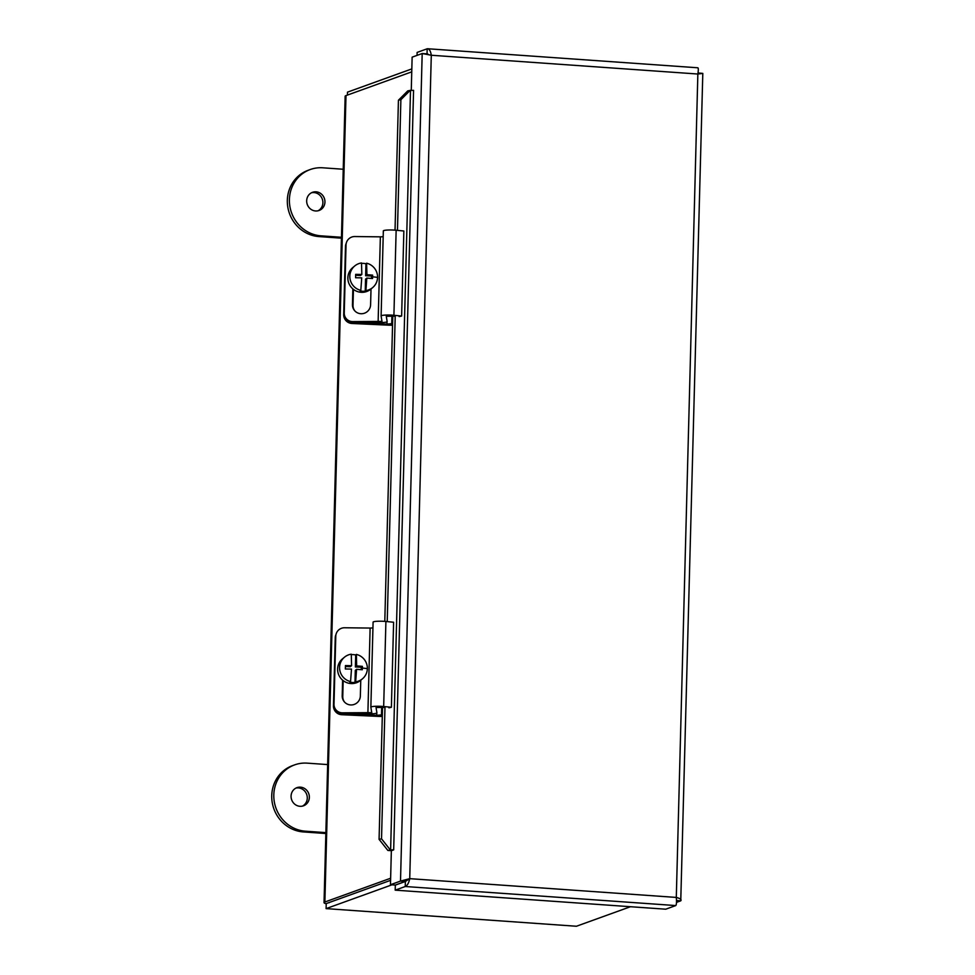 <?xml version="1.0" encoding="UTF-8"?>
<svg xmlns="http://www.w3.org/2000/svg" width="975" height="975" viewBox="0 0 975 975"><rect width="100%" height="100%" fill="white"/><g stroke="black" fill="none" stroke-linecap="round" stroke-linejoin="round"><path stroke-width="1.46" d="M329.111 902.777A10.725 1.414 1.5 0 1 329.684 902.338L390.585 880.34L326.235 903.581L326.101 908.615L391.962 884.825M390.634 878.243L324.882 901.997A15.807 2.072 -178.5 0 0 324.041 902.643A15.807 2.072 -178.5 0 0 326.235 903.764M324.041 902.643L345.15 96.245A15.807 2.072 1.5 0 1 345.991 95.599L411.755 71.845M411.828 68.908L347.478 92.15L347.405 95.087M630.484 906.713L576.42 926.25L326.101 908.615M324.943 202.032A9.652 9.068 -109.9 0 1 319.093 210.478A9.652 9.068 -109.9 0 1 306.674 200.752A9.652 9.068 -109.9 0 1 312.524 192.307A9.652 9.068 -109.9 0 1 324.943 202.032M318.033 210.783A9.652 9.068 70.1 0 0 311.512 192.757M343.237 169.248L322.786 167.798A34.332 32.26 70.1 0 0 310.233 169.528A34.332 32.26 70.1 0 0 289.855 206.237A34.332 32.26 70.1 0 0 321.007 235.84L341.457 237.278M310.233 169.528L308.161 170.284A34.332 32.26 70.1 0 0 287.783 206.993A34.332 32.26 70.1 0 0 318.935 236.584L341.433 238.168M309.355 797.379A9.652 9.068 -109.9 0 1 303.493 805.813A9.652 9.068 -109.9 0 1 291.074 796.088A9.652 9.068 -109.9 0 1 296.936 787.654A9.652 9.068 -109.9 0 1 309.355 797.379M302.433 806.118A9.652 9.068 70.1 0 0 295.925 788.092M327.649 764.583L307.198 763.145A34.332 32.26 70.1 0 0 294.645 764.875A34.332 32.26 70.1 0 0 274.267 801.584A34.332 32.26 70.1 0 0 305.419 831.188L325.869 832.626M294.645 764.875L292.573 765.619A34.332 32.26 70.1 0 0 272.196 802.328A34.332 32.26 70.1 0 0 303.347 831.931L325.845 833.515M427.659 48.75L427.172 48.787C429.232 48.738 430.597 50.895 431.291 55.246L422.187 53.528L400.506 881.095L409.732 878.658C408.817 882.997 407.318 885.617 405.234 886.519L675.773 905.568C676.528 904.593 676.711 901.887 676.297 897.427C680.294 898.463 681.781 899.596 680.757 900.827L702.804 73.405L697.856 74.027C698.502 69.773 698.441 67.714 697.71 67.836M698.051 72.954L702.804 73.405M409.732 878.658L431.291 55.246L697.856 74.027L676.297 897.427L409.732 878.658L405.368 881.485L405.234 886.519L395.192 890.151L665.73 909.2L675.773 905.568M676.553 900.534L680.757 900.827L676.504 902.362M417.044 55.38L417.129 52.418L427.172 48.787L427.038 53.82L428.854 54.673M426.989 53.869L422.187 53.528L412.133 57.159L411.267 90.468M384.991 706.643L381.53 838.817L390.28 849.908L393.693 849.859L391.353 850.712L390.463 884.715L400.506 881.095L405.32 881.437L408.44 879.121M397.459 230.38L400.883 99.706L410.17 90.382L413.424 90.382M405.368 881.485L395.326 885.105L395.192 890.151M426.928 53.857L427.574 53.857M390.463 884.715L395.277 885.056L405.32 881.437M395.228 315.425L387.221 621.599M391.499 850.663A7.227 0.951 1.5 0 1 388.172 850.456L390.28 849.908M410.17 90.382L407.733 90.907L398.434 100.23L395.033 230.149M400.883 99.706L398.434 100.23M392.791 315.961L384.796 621.38M382.541 707.18L379.08 839.341L381.53 838.817M379.08 839.341L387.843 850.432M346.186 318.581A8.58 8.409 50.4 0 0 353.06 322.579L386.977 324.139L387.038 321.835M346.235 243.275A8.58 8.409 50.4 0 0 345.479 246.541L343.7 314.584A8.58 8.409 50.4 0 0 351.963 323.481L388.269 325.15A8.653 1.133 -178.5 0 0 392.547 325.211M392.584 323.566L386.977 324.139M335.936 709.812A8.58 8.409 50.4 0 0 342.81 713.797L376.728 715.358L376.789 713.054M335.997 634.506A8.58 8.409 50.4 0 0 335.242 637.772L333.462 705.815A8.58 8.409 50.4 0 0 341.713 714.712L378.02 716.381A8.653 1.133 -178.5 0 0 382.298 716.43M382.346 714.785L376.728 715.358M361.567 263.433A14.064 13.784 -129.6 0 1 365.954 263.75L366.612 263.201A14.064 13.784 -129.6 0 1 365.905 290.587L365.235 291.135A14.064 13.784 -129.6 0 1 360.153 290.903L360.811 290.355A14.064 13.784 -129.6 0 1 361.53 262.957L361.822 274.45L355.68 274.353L355.595 277.753L361.737 277.851L360.811 290.355M366.612 263.201L366.917 274.694L372.645 275.133L372.608 276.827L372.548 278.533L366.819 278.094L365.905 290.587M372.669 287.613L370.707 289.234A14.064 13.784 -129.6 0 1 347.868 277.765A14.064 13.784 -129.6 0 1 352.792 267.564L354.754 265.943M366.819 278.094L365.552 279.142L365.235 291.135M371.512 278.436L371.572 276.01L365.637 275.742L366.917 274.694M365.954 263.75L365.637 275.742M355.668 275.279L360.555 275.511L361.822 274.45M372.645 275.133L371.572 276.01M378.129 321.884L380.36 236.84L354.778 236.547A8.58 8.458 -39.1 0 0 346.028 244.957L344.248 312.987A8.58 8.458 -39.1 0 0 352.548 321.592L381.993 321.421L381.103 315.985A8.653 1.133 1.5 0 1 381.103 315.961A8.653 1.133 1.5 0 1 393.912 315.291L396.143 230.246A8.653 1.133 -178.5 0 0 383.333 230.904A8.653 1.133 -178.5 0 0 383.333 230.941L381.115 315.937L383.333 230.904M380.36 236.84L383.187 236.706M399.153 316.582L401.627 316.046L403.857 231.002L396.143 230.246M352.548 321.592L353.108 322.274L379.446 322.579A8.653 1.133 -178.5 0 0 387.148 321.653A8.653 1.133 -178.5 0 0 387.148 321.628L386.283 316.278L395.216 316.192M401.627 316.046L393.912 315.291M371.012 288.99L370.597 304.785A9.128 8.994 140.9 0 1 354.437 310.44A9.128 8.994 140.9 0 1 352.45 304.578L352.852 288.941M353.425 289.392L353.011 305.26A9.128 8.994 -39.1 0 0 354.729 310.769M353.108 322.274A8.58 8.458 140.9 0 1 346.673 319.191L346.113 318.496M351.317 654.652A14.064 13.784 -129.6 0 1 355.704 654.968L356.375 654.42A14.064 13.784 -129.6 0 1 355.656 681.818L354.985 682.366A14.064 13.784 -129.6 0 1 349.903 682.134L350.561 681.586A14.064 13.784 -129.6 0 1 351.28 654.188L351.585 665.681L345.442 665.572L345.345 668.984L351.487 669.082L350.561 681.586M356.375 654.42L356.667 665.913L362.395 666.352L362.359 668.046L362.31 669.764L356.582 669.313L355.656 681.818M362.432 678.832L360.47 680.465A14.064 13.784 -129.6 0 1 337.618 668.984A14.064 13.784 -129.6 0 1 342.554 658.783L344.516 657.162M356.582 669.313L355.302 670.373L354.985 682.366M361.262 669.667L361.323 667.241L355.388 666.973L356.667 665.913M355.704 654.968L355.388 666.973M345.418 666.51L350.305 666.729L351.585 665.681M362.395 666.352L361.323 667.241M367.892 713.103L370.122 628.058L344.528 627.766A8.58 8.458 -39.1 0 0 335.778 636.175L333.998 704.218A8.58 8.458 -39.1 0 0 342.31 712.822L371.743 712.64L370.866 707.216A8.653 1.133 1.5 0 1 370.866 707.18A8.653 1.133 1.5 0 1 383.675 706.522L385.905 621.477A8.653 1.133 -178.5 0 0 373.084 622.135A8.653 1.133 -178.5 0 0 373.096 622.16L370.866 707.155L373.084 622.135M370.122 628.058L372.938 627.937M388.903 707.801L391.389 707.277L393.607 622.233L385.905 621.477M342.31 712.822L342.859 713.505L369.196 713.81A8.653 1.133 -178.5 0 0 376.911 712.871A8.653 1.133 -178.5 0 0 376.911 712.847L376.045 707.509L384.967 707.423M391.389 707.277L383.675 706.522M360.762 680.209L360.348 696.004A9.128 8.994 140.9 0 1 344.187 701.659A9.128 8.994 140.9 0 1 342.201 695.797L342.615 680.16M343.176 680.623L342.761 696.491A9.128 8.994 -39.1 0 0 344.48 702M342.859 713.505A8.58 8.458 140.9 0 1 336.424 710.409L335.863 709.727M324.882 901.997L345.991 95.599M321.007 235.84L318.935 236.584M305.419 831.188L303.347 831.931M393.681 849.859L413.571 90.334M390.622 849.944L410.512 90.407M391.938 315.888L391.731 323.883M353.06 322.579L351.963 323.481M381.688 707.107L381.481 715.102M342.81 713.797L341.713 714.712M377.605 277.412A25.691 3.376 -178.5 0 0 372.608 276.827M353.011 305.26L352.45 304.578M367.356 668.643A25.691 3.376 -178.5 0 0 362.359 668.046M342.761 696.491L342.201 695.797M697.856 67.787L427.732 48.75"/></g></svg>
